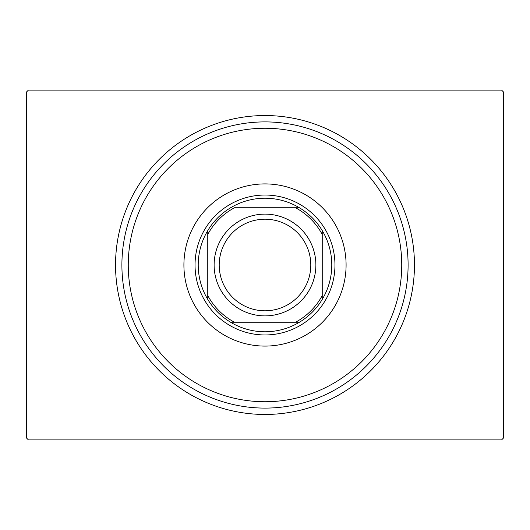 <?xml version="1.0" encoding="UTF-8"?>
<svg xmlns="http://www.w3.org/2000/svg" width="530" height="530" viewBox="0 0 530 530"><rect width="100%" height="100%" fill="white"/><g stroke="black" fill="none" stroke-linecap="round" stroke-linejoin="round"><path stroke-width="0.79" d="M414.46 265A149.46 149.46 0 0 1 265 414.46A149.46 149.46 0 0 1 115.54 265A149.46 149.46 0 0 1 265 115.54A149.46 149.46 0 0 1 414.46 265M28.408 90.1L501.592 90.1L503.5 92.008L503.5 437.992L501.592 439.9L28.408 439.9L26.5 437.992L26.5 92.008L28.408 90.1M128.26 265A136.74 136.74 0 0 0 265 401.74A136.74 136.74 0 0 0 401.74 265A136.74 136.74 0 0 0 265 128.26A136.74 136.74 0 0 0 128.26 265M408.1 265A143.1 143.1 0 0 1 265 408.1A143.1 143.1 0 0 1 121.9 265A143.1 143.1 0 0 1 265 121.9A143.1 143.1 0 0 1 408.1 265M183.91 265A81.09 81.09 0 0 1 265 183.91A81.09 81.09 0 0 1 346.09 265A81.09 81.09 0 0 1 265 346.09A81.09 81.09 0 0 1 183.91 265M198.22 265A66.78 66.78 0 0 0 207.76 299.397L207.76 295.528L207.76 299.397A66.78 66.78 0 0 0 299.397 322.24L295.528 322.24L299.397 322.24A66.78 66.78 0 0 0 322.24 230.603L322.24 234.472L322.24 230.603A66.78 66.78 0 0 0 299.397 207.76L234.472 207.76A64.872 64.872 0 0 0 207.76 234.472L207.76 295.528A64.872 64.872 0 0 0 234.472 322.24L295.528 322.24A64.872 64.872 0 0 0 322.24 295.528L322.24 234.472A64.872 64.872 0 0 0 295.528 207.76L299.397 207.76A66.78 66.78 0 0 0 207.76 230.603L207.76 234.472L207.76 230.603A66.78 66.78 0 0 0 198.22 265M334.96 265A69.96 69.96 0 0 1 265 334.96A69.96 69.96 0 0 1 195.04 265A69.96 69.96 0 0 1 265 195.04A69.96 69.96 0 0 1 334.96 265M322.24 299.397L322.24 295.528L322.24 299.397M230.603 322.24L234.472 322.24L230.603 322.24M219.208 265A45.792 45.792 0 0 0 265 310.792A45.792 45.792 0 0 0 310.792 265A45.792 45.792 0 0 0 265 219.208A45.792 45.792 0 0 0 219.208 265M315.88 265A50.88 50.88 0 0 1 265 315.88A50.88 50.88 0 0 1 214.12 265A50.88 50.88 0 0 1 265 214.12A50.88 50.88 0 0 1 315.88 265"/></g></svg>
